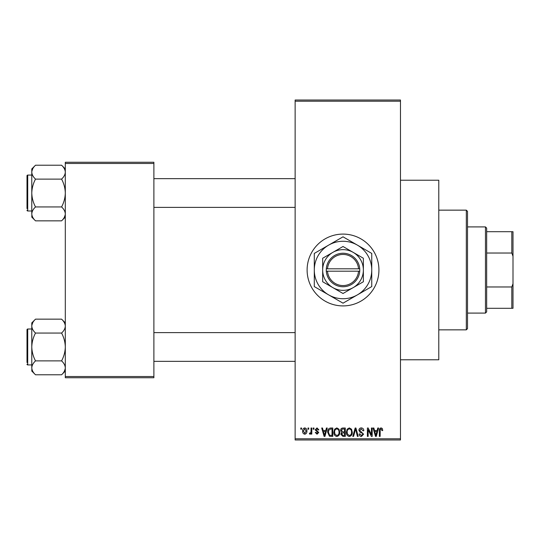 <?xml version="1.0" encoding="UTF-8"?>
<svg xmlns="http://www.w3.org/2000/svg" width="540" height="540" viewBox="0 0 540 540"><rect width="100%" height="100%" fill="white"/><g stroke="black" fill="none" stroke-linecap="round" stroke-linejoin="round"><path stroke-width="0.81" d="M343.022 234.09A35.91 35.91 0 0 0 307.112 270A35.91 35.91 0 0 0 343.022 305.91A35.91 35.91 0 0 0 378.932 270A35.91 35.91 0 0 0 343.022 234.09M400.478 180.225L438.784 180.225L438.784 359.775L400.478 359.775M307.982 429.206L307.982 428.011L308.738 428.011L308.738 429.206L307.982 429.206M311.026 431.17L311.026 428.011L311.789 428.011L311.789 434.106L311.026 434.106L311.026 433.134L310.115 434.214L309.393 433.883L309.609 433.013L310.163 433.127L310.885 432.412L311.026 431.17M313.2 429.206L313.2 428.011L313.963 428.011L313.963 429.206L313.2 429.206M315.164 429.867L317 427.903L318.863 429.86L318.101 429.968L316.953 428.774L315.92 429.719L318.755 432.473L317.034 434.214L315.272 432.473L316.035 432.365L317.007 433.343L317.993 432.601L315.164 429.867M325.782 430.515L326.444 428.011L327.24 428.011L324.925 436.388L324.122 436.388L321.692 428.011L322.488 428.011L323.15 430.515L325.782 430.515M336.818 427.903L339.005 429.212L339.755 432.088C339.923 434.464 338.938 435.935 336.812 436.495C334.726 435.949 333.747 434.511 333.882 432.189L334.638 429.179L336.818 427.903M349.333 427.903L351.52 429.212L352.269 432.088C352.438 434.464 351.452 435.935 349.326 436.495C347.24 435.949 346.262 434.511 346.397 432.189L347.152 429.179L349.333 427.903M381.092 427.903L382.286 428.49L382.738 430.515L381.976 430.623L381.058 428.882L380.234 429.516L380.126 436.388L379.363 436.388L379.363 430.704C379.181 429.172 379.755 428.24 381.092 427.903M295.137 438.784L400.478 438.784L400.478 439.979L295.137 439.979L295.137 100.022L400.478 100.022L400.478 101.216L295.137 101.216M400.478 438.784L400.478 101.216M377.15 430.515L377.804 428.011L378.608 428.011L376.286 436.388L375.489 436.388L373.052 428.011L373.849 428.011L374.51 430.515L377.15 430.515M371.425 434.714L371.425 428.011L372.182 428.011L372.182 436.388L371.371 436.388L368.159 429.671L368.159 436.388L367.396 436.388L367.396 428.011L368.213 428.011L371.425 434.714M358.911 430.333C358.992 428.814 359.782 428.004 361.28 427.903C362.927 428.078 363.771 429.023 363.805 430.731L363.042 430.839L361.213 428.882L359.667 430.312L363.589 434.201L361.422 436.495C359.937 436.354 359.174 435.517 359.127 433.998L359.89 433.883L361.395 435.517L362.826 434.174L362.583 433.323L360.065 432.324L358.911 430.333M352.775 436.388L355.171 428.011L355.914 428.011L358.175 436.388L357.386 436.388L355.59 428.99L353.579 436.388L352.775 436.388M340.625 430.468C340.639 428.895 341.415 428.078 342.947 428.011L345.303 428.011L345.303 436.388L342.941 436.388L340.841 434.282L341.665 432.526L340.625 430.468M327.679 432.243C327.476 429.86 328.435 428.45 330.561 428.011L332.788 428.011L332.788 436.388L329.454 436.232L327.679 432.243M302.65 431.123C302.501 429.374 303.21 428.301 304.769 427.903C306.308 428.294 307.017 429.34 306.889 431.055C307.024 432.776 306.315 433.829 304.769 434.214C303.244 433.836 302.535 432.803 302.65 431.123M300.793 429.206L300.793 428.011L301.556 428.011L301.556 429.206L300.793 429.206M65.306 162.263L153.887 162.263L153.887 163.465L65.306 163.465L65.306 162.263M153.887 376.535L153.887 377.737L65.306 377.737L65.306 376.535L153.887 376.535L153.887 163.465M65.306 376.535L65.306 163.465M376.178 433.931L376.893 431.494L374.774 431.494L375.827 435.517L376.178 433.931M349.319 435.517C350.953 435.071 351.682 433.924 351.506 432.074C351.614 430.353 350.885 429.287 349.339 428.882C347.746 429.314 347.018 430.427 347.152 432.216L347.476 434.113L349.319 435.517M344.54 435.409L344.54 432.905L342.313 432.986L341.604 434.147L343.217 435.409L344.54 435.409M344.54 431.926L344.54 428.99L342.137 429.098L341.388 430.461L343.042 431.926L344.54 431.926M336.805 435.517C338.438 435.071 339.167 433.924 338.992 432.074C339.1 430.353 338.371 429.287 336.825 428.882C335.225 429.314 334.503 430.427 334.638 432.216L334.962 434.113L336.805 435.517M332.026 435.409L332.026 428.99L330.656 428.99L328.745 430.211L328.435 432.257L329.596 435.24L332.026 435.409M324.817 433.931L325.526 431.494L323.406 431.494L324.466 435.517L324.817 433.931M304.79 433.343L306.126 431.062L304.749 428.774L303.406 431.062L304.79 433.343M485.467 226.908L486.668 228.103L486.668 311.897L485.467 313.092L485.467 226.908L467.512 226.908M486.668 231.694L513 231.694L513 308.306L511.805 308.306L511.805 286.969L513 283.75M486.668 286.969L511.805 286.969M513 256.25L511.805 253.031L511.805 231.694M486.668 253.031L511.805 253.031M486.668 308.306L511.805 308.306M466.317 210.148L467.512 211.343L467.512 328.658L466.317 329.852L466.317 210.148L438.784 210.148M466.317 329.852L438.784 329.852M295.137 178.666L153.887 178.666M295.137 207.394L153.887 207.394M65.306 168.939L61.58 165.213C63.909 167.373 65.151 169.695 65.306 172.166L65.225 171.207L65.306 172.166C65.165 174.609 63.923 176.924 61.58 179.118L35.519 179.118C33.183 176.958 31.941 174.636 31.786 172.166C31.927 169.722 33.169 167.407 35.519 165.213L61.58 165.213M31.867 214.853L31.786 217.121L35.519 220.847C33.183 218.687 31.941 216.365 31.786 213.894C31.927 211.451 33.169 209.135 35.519 206.941C33.176 202.574 31.934 197.937 31.786 193.03C31.941 188.109 33.183 183.472 35.519 179.118M31.786 175.075L27.716 175.075A0.716 0.716 0 0 0 27 175.79L27 208.589M27 177.471L27 175.79A0.716 0.716 0 0 1 27.716 175.075L27.716 210.985A0.716 0.716 0 0 1 27 210.269M27.716 210.985L31.786 210.985M61.58 179.118C63.916 183.485 65.158 188.123 65.306 193.03C65.158 197.951 63.916 202.588 61.58 206.941C63.909 209.108 65.151 211.424 65.306 213.894C65.165 216.338 63.923 218.653 61.58 220.847L35.519 220.847M61.58 206.941L35.519 206.941M64.28 217.451L65.225 214.853M32.812 168.615L31.867 171.207M35.519 165.213L31.786 168.939L31.786 213.894M153.887 361.334L295.137 361.334M153.887 332.606L295.137 332.606M65.306 322.88L61.58 319.154C63.909 321.314 65.151 323.635 65.306 326.106L65.225 325.148L65.306 326.106C65.165 328.55 63.923 330.865 61.58 333.059L35.519 333.059C33.183 330.892 31.941 328.577 31.786 326.106C31.927 323.663 33.169 321.347 35.519 319.154L61.58 319.154M31.867 368.793L31.786 371.061L35.519 374.787C33.183 372.627 31.941 370.305 31.786 367.835C31.927 365.391 33.169 363.076 35.519 360.882C33.176 356.515 31.934 351.877 31.786 346.97C31.941 342.05 33.183 337.412 35.519 333.059M31.786 329.015L27.716 329.015A0.716 0.716 0 0 0 27 329.731L27 362.529M27 331.412L27 329.731A0.716 0.716 0 0 1 27.716 329.015L27.716 364.925A0.716 0.716 0 0 1 27 364.21M27.716 364.925L31.786 364.925M61.58 333.059C63.916 337.426 65.158 342.063 65.306 346.97C65.158 351.891 63.916 356.528 61.58 360.882C63.909 363.042 65.151 365.364 65.306 367.835C65.165 370.278 63.923 372.593 61.58 374.787L35.519 374.787M61.58 360.882L35.519 360.882M64.28 371.385L65.225 368.793M32.812 322.549L31.867 325.148M35.519 319.154L31.786 322.88L31.786 367.835M327.503 271.195L359.775 271.195L359.735 268.805A16.76 16.76 0 0 0 343.022 253.24A16.76 16.76 0 0 0 326.302 268.805L326.261 271.195L327.503 271.195A15.559 15.559 0 0 0 343.022 285.559A15.559 15.559 0 0 0 358.533 271.195M326.302 271.195A16.76 16.76 0 0 0 343.022 286.76A16.76 16.76 0 0 0 359.735 271.195M363.373 258.248L343.022 246.503L322.67 258.248L322.67 281.752L343.022 293.497L363.373 281.752L363.373 258.248M322.67 258.248L322.67 281.752M357.386 294.881A28.728 28.728 0 0 0 357.386 245.12A28.728 28.728 0 0 0 314.294 270A28.728 28.728 0 0 0 357.386 294.881L371.75 286.585L371.75 253.415L343.022 236.824L314.294 253.415L314.294 286.585L343.022 303.176L357.386 294.881M353.194 287.624A20.351 20.351 0 0 0 353.194 252.376A20.351 20.351 0 0 0 322.67 270A20.351 20.351 0 0 0 353.194 287.624M359.735 268.805L326.302 268.805M358.533 268.805A15.559 15.559 0 0 0 343.022 254.441A15.559 15.559 0 0 0 327.503 268.805M485.467 313.092L467.512 313.092M65.306 217.121L61.58 220.847M65.306 371.061L61.58 374.787"/></g></svg>
